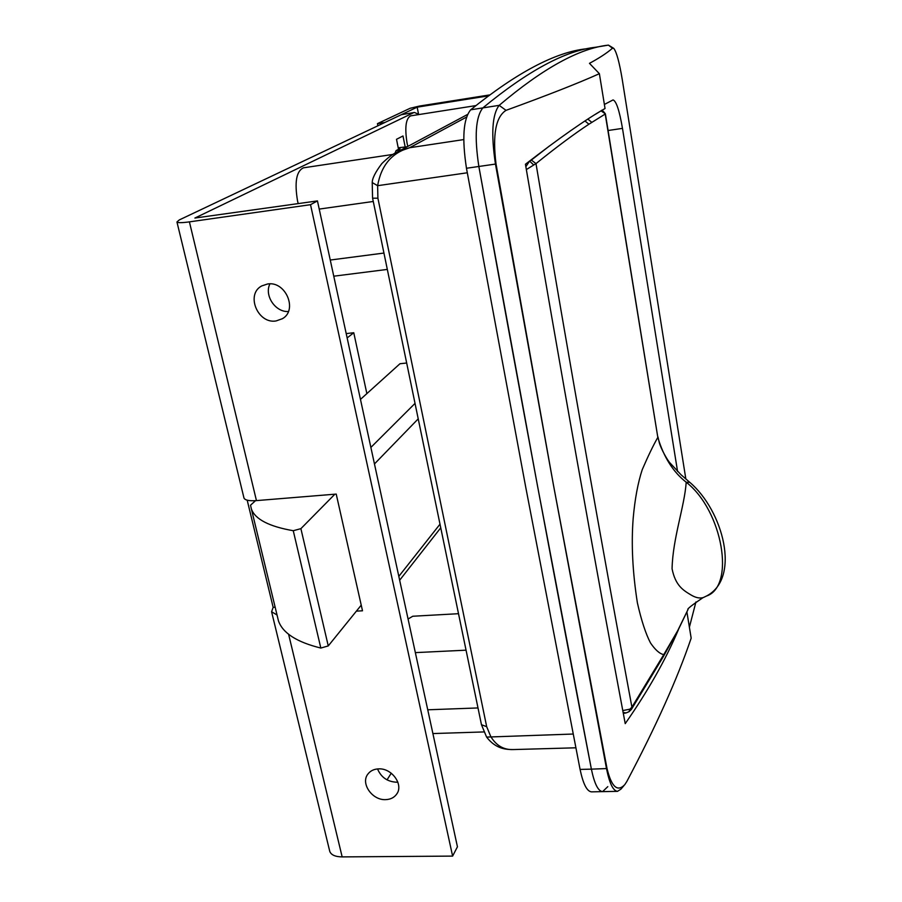 <?xml version="1.0" encoding="UTF-8"?>
<svg xmlns="http://www.w3.org/2000/svg" width="902" height="902" viewBox="0 0 902 902"><rect width="100%" height="100%" fill="white"/><g stroke="black" fill="none" stroke-linecap="round" stroke-linejoin="round"><path stroke-width="1.35" d="M298.201 203.66L297.547 200.943C294.413 182.204 296.363 171.166 303.399 167.828L393.001 154.411M407.805 146.406L407.061 143.08C404.626 127.52 405.821 118.444 410.658 115.851L475.692 105.635M408.076 619.009L412.755 616.246L458.509 613.698M604.374 104.452L613.056 99.93C616.269 101.013 619.403 110.495 622.481 128.377L677.571 471.453M678.428 629.641C665.732 659.655 647.997 690.988 625.221 723.641C594.057 558.09 560.796 371.624 525.438 164.243C559.42 137.95 585.95 119.368 605.039 108.511L599.379 73.693C578.453 83.097 547.345 95.319 506.033 110.348C495.75 116.865 492.424 134.725 496.021 163.927L553.4 484.724L606.539 768.786C609.504 783.376 613.157 790.896 617.487 791.347L620.869 789.194L623.891 785.698M467.473 114.498L396.779 152.314L409.677 147.725C391.863 152.709 381.185 165.359 377.622 185.688L377.904 198.192L486.685 726.696L490.789 736.584C496.314 745.695 503.868 750.024 513.463 749.562C506.856 749.539 496.077 749.449 486.629 737.092L573.153 734.036M686.896 611.894L691.169 638.165C677.391 678.71 655.968 726.46 626.879 781.403L624.804 784.639C617.453 792.328 611.522 786.961 607.023 768.549L553.4 484.724L495.457 164.074L478.849 166.475C519.563 391.502 557.075 592.4 591.385 769.147C594.407 783.703 598.139 791.189 602.592 791.629C598.139 791.189 594.407 783.703 591.385 769.147L607.023 768.549M613.473 48.178L608.433 45.123C579.332 48.257 542.914 68.338 499.167 105.354C492.188 114.43 490.947 134.003 495.457 164.074L496.021 163.927M585.917 48.832L595.534 47.254L585.917 48.832C555.249 52.248 516.835 72.577 470.675 109.807L482.841 107.902C527.974 70.762 565.543 50.546 595.534 47.254L608.433 45.123L595.546 47.254C565.543 50.546 527.974 70.762 482.841 107.902C475.636 116.989 474.305 136.518 478.849 166.475C474.305 136.518 475.636 116.989 482.841 107.902L499.167 105.354L506.033 110.348M685.847 479.007L622.245 79.477C619.415 62.463 616.607 52.113 613.822 48.449L612.481 48.234C606.978 53.015 599.311 58.055 589.468 63.343L599.379 73.693M695.938 601.95L689.387 627.194M486.561 736.99L481.465 724.712L486.685 726.696M372.244 182.576L377.622 185.688L467.292 172.778M529.44 161.142L531.357 160.06L535.991 163.612C569.884 364.577 601.859 545.755 631.919 707.145L663.771 654.604C659.745 653.871 655.337 650.004 650.534 643.002C645.798 633.993 641.412 620.632 637.398 602.919C632.595 572.353 631.186 544.256 633.159 518.616C634.873 499.144 637.906 482.841 642.224 469.683C648.11 456.029 653.307 445.272 657.829 437.391L605.208 114.047L588.916 124.217C574.371 133.778 556.726 146.913 535.991 163.612L526.34 169.576M531.357 160.06L549.555 145.899M595.455 114.283L601.149 110.799M706.548 596.008C741.162 577.957 722.964 510.487 689.793 482.344L686.208 482.22C684.528 506.676 672.745 538.156 672.069 568.779C675.474 585.725 683.242 590.314 691.203 595.072C695.668 597.722 699.67 598.567 703.21 597.598L706.548 596.008C735.592 586.3 722.75 510.6 686.208 482.22C673.185 472.073 663.725 457.134 657.829 437.391L605.389 113.855M631.524 709.197L663.432 656.487L663.771 654.604L677.695 630.712L687.82 609.91M622.775 710.584L629.934 709.152L631.919 707.145L631.366 709.446L628.998 711.712L629.934 709.152M601.307 110.709C601.566 109.649 602.919 110.675 605.377 113.81L601.149 110.946M525.855 166.678L529.587 161.108L533.634 164.897M623.305 713.448L626.056 712.93L623.113 712.445M677.47 631.468L688.068 609.425M470.675 109.807C463.29 118.906 461.892 138.389 466.469 168.268L478.849 166.475L537.524 485.998L591.385 769.147L580.076 769.417C583.132 783.939 586.931 791.415 591.475 791.855L602.592 791.629L607.801 786.645M466.469 168.268L525.686 486.945L580.076 769.417M288.381 311.528C275.358 312.351 264.049 295.461 269.923 283.871M276.001 320.965C257.701 324.122 245.445 294.244 261.76 285.923L267.533 283.995C285.607 280.748 298.066 310.04 282.427 318.699L276.001 320.965M397.85 782.113L396.44 782.203C387.353 781.696 381.061 777.265 377.543 768.932M385.65 799.634C372.244 800.457 360.338 783.342 367.915 774.051C370.406 770.804 373.969 769.068 378.603 768.876C391.885 767.963 403.87 784.83 396.643 794.166C394.129 797.639 390.465 799.454 385.65 799.634M387.037 779.869L391.243 773.206M419.182 114.52L414.435 112.468L401.266 114.712L179.295 219.93L176.95 221.971C177.773 222.918 181.933 222.884 189.409 221.869L310.525 204.686L452.612 856.099L457.438 846.798L317.448 200.909L194.888 218.047L413.387 112.795M405.156 146.812L402.991 135.976L396.508 139.303L398.515 149.315M277.027 614.972L271.592 611.759L273.159 607.35L247.193 500.182M401.266 114.712L414.435 112.468M329.602 850.733L329.771 851.409C331.158 854.961 335.296 856.799 342.162 856.9L452.612 856.099M243.878 497.645L243.991 498.073C245.085 500.249 249.234 501.095 256.45 500.61L336.22 494.082L362.503 610.789L356.391 611.139M310.525 204.686L317.448 200.909M273.159 607.35L275.155 607.226M406.678 363.021L399.969 363.731L366.866 393.61L353.764 332.737L347.146 337.934M353.764 332.737L346.21 333.605M366.866 393.61L360.473 399.383M255.514 500.678L250.519 505.221L251.432 509.145C255.243 519.327 269.179 526.52 293.263 530.714L300.896 528.651L334.879 494.195M277.41 616.562L278.459 620.869C282.732 633.091 296.859 642.156 320.83 648.053L328.26 645.922L361.228 605.152M377.893 125.784L377.464 123.642L410.106 108.285L419.543 106.041L489.29 94.981M488.016 95.939L417.175 107.169L384.883 122.48L377.464 123.642M418.494 113.9L417.175 107.169M398.21 147.804L407.185 146.744M394.952 153.272L396.102 150.589L401.503 149.777M398.402 148.751L400.026 148.503L396.102 150.589M373.27 201.473L319.229 209.084M466.052 650.173L415.36 652.62M622.481 128.377L608.095 130.508M466.481 117.113L409.677 147.725L463.741 139.584M608.433 45.123L612.481 48.234M481.42 724.486L372.594 198.192L377.904 198.192M372.571 198.124L372.222 182.711C372.176 178.495 375.39 172.102 381.862 163.555C388.007 157.568 392.968 153.825 396.779 152.314M477.992 707.946L427.751 709.795M383.936 253.056L330.267 260.035M591.791 122.334L587.856 119.109M588.916 124.217L585.003 120.969M677.368 631.648L677.695 630.712M675.124 635.301L663.568 656.228M288.606 634.264L342.162 856.9M189.409 221.869L256.45 500.61M415.021 403.397L370.88 447.415M418.224 418.855L374.465 463.944M439.996 524.186L398.831 576.355M300.896 528.651L328.26 645.922M293.263 530.714L320.83 648.053M483.822 731.939L432.904 733.563M602.592 791.629L617.487 791.347M575.848 747.803L513.463 749.562M387.319 269.416L333.774 276.192M687.899 609.572C686.941 609.087 691.89 605.174 702.726 597.823M657.953 436.918L659.328 442.803C661.211 449.399 667.751 460.742 669.972 462.918L681.1 474.824L689.658 482.232M626.056 712.93L628.998 711.712M677.346 631.682L674.876 636.214M271.592 611.759L329.771 851.409M176.95 221.971L243.991 498.073M440.751 527.805L399.665 580.212M396.643 794.166L397.286 793.117M282.427 318.699L283.329 318.09M251.432 509.145L278.459 620.869"/></g></svg>
